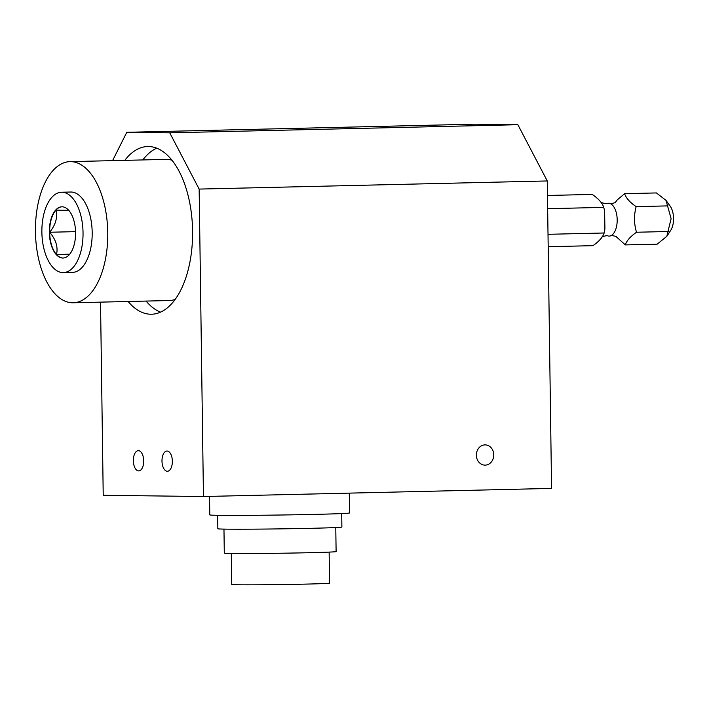 <?xml version="1.0" encoding="UTF-8"?>
<svg xmlns="http://www.w3.org/2000/svg" width="709" height="709" viewBox="0 0 709 709"><rect width="100%" height="100%" fill="white"/><g stroke="black" fill="none" stroke-linecap="round" stroke-linejoin="round"><path stroke-width="1.06" d="M484.912 444.889A10.121 8.694 -89.3 0 1 485.178 444.889A10.121 8.694 -89.3 0 1 493.748 455.116A10.121 8.694 -89.3 0 1 484.929 465.131A10.121 8.694 -89.3 0 1 476.368 455.054A10.121 8.694 -89.3 0 1 484.912 444.889M138.672 470.909A10.121 5.185 88.7 0 1 133.345 460.823A10.121 5.185 88.7 0 1 138.29 450.676A10.121 5.185 88.7 0 1 143.705 460.673A10.121 5.185 88.7 0 1 138.769 470.909A10.121 5.185 88.7 0 1 138.672 470.909M167.306 471.263A10.121 5.185 88.7 0 1 161.989 461.178A10.121 5.185 88.7 0 1 166.934 451.03A10.121 5.185 88.7 0 1 172.349 461.027A10.121 5.185 88.7 0 1 167.404 471.263A10.121 5.185 88.7 0 1 167.306 471.263M231.294 553.472L231.728 584.491A48.921 0.771 -0.8 0 0 280.658 584.571A48.921 0.771 -0.8 0 0 329.561 583.117L329.136 552.098M223.964 529.109L224.301 553.144A55.914 0.877 -0.8 0 0 280.223 553.242A55.914 0.877 -0.8 0 0 336.11 551.575L335.774 527.54M217.654 515.301L217.84 528.772A62.029 0.975 -0.8 0 0 279.878 528.879A62.029 0.975 -0.8 0 0 341.889 527.035L341.703 513.564M209.527 496.389L209.784 514.902A69.89 1.099 -0.8 0 0 279.683 515.026A69.89 1.099 -0.8 0 0 349.555 512.953L349.28 493.127M124.802 160.349A83.866 42.939 88.7 0 1 147.676 146.533A83.866 42.939 88.7 0 1 192.582 230.912A83.866 42.939 88.7 0 1 151.584 314.229A83.866 42.939 88.7 0 1 150.804 314.229A83.866 42.939 88.7 0 1 128.099 301.493M160.544 312.155A83.866 42.939 88.7 0 1 146.098 301.077M142.81 159.933A83.866 42.939 88.7 0 1 156.716 148.19M69.961 161.634A70.59 36.141 88.7 0 1 107.733 231.356A70.59 36.141 88.7 0 1 73.249 302.77A70.59 36.141 88.7 0 1 35.45 231.754A70.59 36.141 88.7 0 1 69.961 161.634L165.986 159.392A70.59 36.141 88.7 0 1 171.933 160.207M175.176 299.437A70.59 36.141 88.7 0 1 169.283 300.536L73.249 302.77M61.523 192.236L70.67 192.024A40.183 20.579 88.7 0 1 92.17 231.719A40.183 20.579 88.7 0 1 72.54 272.38L63.393 272.593A40.183 20.579 88.7 0 1 41.875 232.162A40.183 20.579 88.7 0 1 61.523 192.236A40.183 20.579 88.7 0 1 83.024 231.94A40.183 20.579 88.7 0 1 63.393 272.593M601.817 237.285C600.762 237.125 607.241 234.989 608.109 236A16.431 8.411 -91.3 0 0 610.201 235.946A16.431 8.411 -91.3 0 0 617.184 219.471A16.431 8.411 -91.3 0 0 609.439 203.341A16.431 8.411 -91.3 0 0 608.544 203.235A16.431 8.411 -91.3 0 0 607.347 203.394L605.096 203.669L601.01 202.402M547.472 195.471L592.228 194.434C598.493 198.688 602.349 203.004 603.776 207.382L604.617 211.114L604.91 229.025L604.13 232.995C602.818 237.161 599.096 241.388 592.946 245.668L548.19 246.705M666.823 236.301L670.696 230.39A15.146 7.755 -91.3 0 0 673.55 218.434A15.146 7.755 -91.3 0 0 670.129 206.08L666.035 200.425L671.104 218.62L666.823 236.301L657.154 244.171L625.32 244.906C626.632 240.741 630.363 236.522 636.514 232.242C633.97 223.76 633.855 215.217 636.15 206.629C629.884 202.366 626.038 198.05 624.611 193.672L617.087 200.053L615.456 202.287M624.611 193.672L656.437 192.937L666.035 200.425M616.289 236.744L625.32 244.906M63.207 258.032A25.621 13.117 88.7 0 1 49.639 232.251L49.329 232.251A25.621 13.117 88.7 0 1 61.86 206.798A25.621 13.117 88.7 0 1 75.571 232.109A25.621 13.117 88.7 0 1 63.057 258.032A25.621 13.117 88.7 0 1 49.329 232.26L49.639 232.251A25.621 13.117 88.7 0 1 62.011 206.798M69.012 210.307L55.887 210.139C57.775 217.415 55.692 224.788 49.639 232.242C55.896 239.58 58.191 246.998 56.507 254.513L69.633 254.673M49.329 232.26L75.562 231.639M56.507 254.513L69.739 254.203M603.776 207.382L547.658 208.685M548.013 234.307L604.13 232.995M636.514 232.242L668.339 231.497M667.984 205.885L636.15 206.629M547.268 180.955L517.854 124.704L169.743 132.822L199.158 189.081L547.268 180.955L551.567 488.404L203.456 496.53L199.158 189.081M169.743 132.822L126.787 132.291L474.897 124.172L517.854 124.704M112.571 160.642L126.787 132.291M100.527 302.14L103.222 495.29L203.456 496.53M604.733 229.964L604.919 229.025M604.626 211.105L604.423 210.218M615.731 202.056C615.447 202.668 613.905 203.155 611.105 203.527L609.439 203.341M616.546 236.939C617.619 236.771 611.105 234.892 610.201 235.946"/></g></svg>
